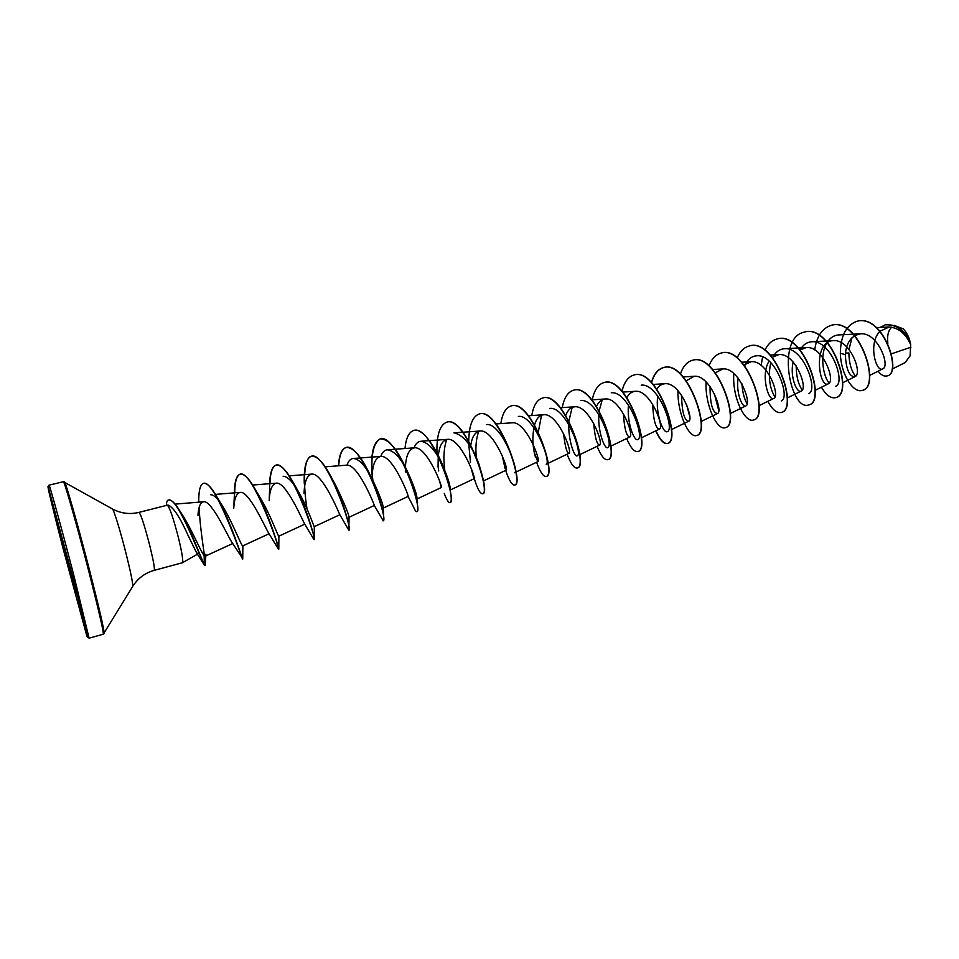 <?xml version="1.0" encoding="UTF-8"?>
<svg xmlns="http://www.w3.org/2000/svg" width="959" height="959" viewBox="0 0 959 959"><rect width="100%" height="100%" fill="white"/><g stroke="black" fill="none" stroke-linecap="round" stroke-linejoin="round"><path stroke-width="1.44" d="M910.067 356.005L910.702 344.725C909.588 338.179 907.13 332.929 903.318 328.973L902.958 328.625M892.014 369.155L905.296 362.49L910.175 355.645L910.654 344.653C905.775 333.672 898.607 327.786 889.149 327.007L880.098 331.179M198.549 551.065L197.95 553.918L196.679 552.983L188.144 535.554C180.172 517.62 173.567 507.491 168.328 505.165L167.345 505.165C169.779 507.599 173.543 518.723 178.65 538.55C182.09 553.007 183.349 561.075 182.438 562.741L154.195 570.365C154.938 569.059 153.512 560.979 149.892 546.115C144.641 525.784 141.009 514.539 139.007 512.37C129.777 514.623 120.918 513.473 112.419 508.929L112.359 508.893M891.474 353.823L910.906 347.206M879.954 331.323C867.655 343.346 876.226 373.027 882.724 368.879C890.599 366.314 877.785 332.066 860.619 333.828C851.532 335.386 846.413 342.327 845.287 354.638C846.186 369.599 849.41 376.935 854.96 376.671C862.992 374.082 850.177 338.887 833.419 340.661C812.381 340.841 818.866 388.874 828.264 383.828C835.984 381.43 822.966 345.779 806.399 347.566L799.938 349.987M793.153 361.999C789.605 376.587 797.013 393.729 801.173 391.092C808.569 388.886 795.335 352.78 778.972 354.578L772.271 357.311M769.13 361.063C760.247 374.657 768.555 401.833 773.673 398.464C780.734 396.463 767.224 359.853 751.125 361.699L744.028 364.947M738.154 378.11C735.721 392.507 742.338 408.138 745.754 405.945C752.443 404.147 738.742 367.093 722.858 368.927L715.378 372.775M710.056 386.525C710.044 403.619 712.501 412.622 717.404 413.545C723.733 411.95 709.768 374.418 694.16 376.264L686.308 380.795M681.573 395.216C681.921 411.735 684.27 420.414 688.622 421.253C694.556 419.874 680.339 381.85 665.007 383.72C661.698 383.972 658.977 385.746 656.819 389.042M652.671 404.219C653.355 420.042 655.596 428.337 659.396 429.093C664.911 427.942 650.43 389.414 635.397 391.296C631.861 391.584 629.032 393.669 626.91 397.541M623.386 413.569C624.357 428.565 626.467 436.393 629.703 437.052C634.786 436.141 620.053 397.098 605.333 398.98C601.569 399.316 598.656 401.749 596.57 406.304M593.693 423.315C594.916 437.316 596.87 444.58 599.543 445.132C604.182 444.461 589.174 404.914 574.777 406.796C570.773 407.191 567.776 410.056 565.786 415.367M563.604 433.552C565.019 446.331 566.781 452.924 568.903 453.343C573.074 452.924 557.778 412.838 543.741 414.744C539.473 415.211 536.417 418.568 534.571 424.789M533.875 427.618C532.473 436.357 532.605 444.664 534.283 452.528L537.771 461.687C541.451 461.519 525.868 420.905 512.19 422.811L495.995 423.914M505.045 468.46L502.324 455.945L505.045 468.46L506.136 470.162C509.301 470.258 493.417 429.105 480.135 431.011C475.304 431.742 472.212 436.357 470.845 444.88M471.169 468.232L473.986 478.781C476.599 479.14 460.416 437.436 447.553 439.354C442.423 440.265 439.354 445.719 438.335 455.705M438.215 457.011L438.047 466.865M439.749 481.706L441.296 487.532C443.358 488.179 426.875 445.935 414.432 447.817C408.99 449.016 405.981 455.465 405.405 467.153M416.901 511.603L416.769 511.674C415.966 511.818 414.803 510.104 413.281 506.508L408.078 496.438C409.541 497.373 392.746 454.554 380.759 456.436C375.484 457.671 372.619 464.24 372.164 476.143M383.216 520.761L374.262 505.465C374.681 505.345 357.767 463.317 346.511 465.199L325.185 466.817M349.292 528.277C348.944 522.511 342.195 498.788 332.581 479.68L335.542 484.978C344.245 503.199 348.752 513.964 349.064 517.261L348.824 530.171L339.714 514.515C338.791 512.382 322.008 472.224 311.687 474.118C306.976 475.268 304.435 481.694 304.051 493.394M304.459 523.602C302.265 519.694 285.722 481.298 276.264 483.18C272.044 484.151 269.683 489.989 269.191 500.682L269.611 488.622C269.419 474.765 271.517 466.949 275.892 465.175C289.366 459.289 317.597 541.272 313.977 539.665L304.459 523.602M278.47 549.207L268.448 532.748C265.08 527.294 248.908 490.576 240.23 492.399C236.477 493.19 234.32 498.464 233.756 508.21L234.404 494.293C234.392 482.341 236.25 475.652 239.954 474.214C252.349 468.567 280.903 551.305 278.518 549.315L276.168 539.845M242.771 558.761L231.682 541.955C227.223 535.11 211.459 499.999 203.572 501.785C200.299 502.42 198.429 506.999 197.962 515.51M178.638 509.649L182.57 515.163C193.047 531.61 203.38 558.198 205.262 556.172L205.945 554.206L205.19 565.486C204.159 567.189 191.153 529.44 179.501 510.44C175.113 503.175 171.541 499.711 168.784 500.035L168.628 500.083M210.728 494.772C213.138 494.688 216.063 496.978 219.503 501.629M217.142 497.277L222.932 506.712C232.977 523.039 241.8 547.421 242.867 545.863L242.747 559.049C242.903 560.775 230.364 520.485 217.142 497.277C211.555 487.436 207.084 482.797 203.692 483.348L203.548 483.384M256.077 490.84L261.028 499.148C270.714 515.295 278.302 537.364 278.877 536.177L278.805 549.111C278.997 548.212 268.544 513.401 256.077 490.84C249.64 479.128 244.365 473.554 240.253 474.142C236.693 475.46 234.847 481.694 234.715 492.842M283.181 476.311C286.405 476.263 290.169 479.308 294.485 485.458M294.557 484.942L298.561 491.883C307.791 507.826 314.108 527.462 314.276 526.647L314.324 538.898C314.264 535.23 305.753 506.052 294.557 484.942C287.256 471.133 281.131 464.516 276.192 465.091C272.368 466.47 270.282 472.667 269.958 483.672M349.064 517.261L374.274 505.489M347.002 465.187C348.405 460.979 350.479 458.75 353.2 458.486C357.815 458.618 362.934 463.257 368.532 472.403M370.21 475.232L371.984 478.469C379.249 494.077 383.025 503.847 383.3 507.791L383.696 517.069C382.701 507.791 378.206 493.849 370.21 475.232C361.327 456.364 353.332 447.11 346.223 447.457C341.919 448.932 339.414 455.046 338.707 465.786M353.2 458.486L380.759 456.436C382.317 452.276 384.487 450.059 387.328 449.795C394.089 450.646 400.946 458.186 407.911 472.439C413.629 485.218 416.662 493.753 417.009 498.069L417.453 504.842C416.338 496.618 413.041 485.686 407.551 472.02C398.021 449.915 388.958 438.862 380.351 438.862C372.859 443.166 370.354 456.916 372.823 480.111M414.036 447.853C415.667 443.705 417.956 441.512 420.905 441.248C428.733 442.519 436.225 451.126 443.382 467.069C447.421 476.671 449.675 483.624 450.155 487.927L450.059 490.109M444.796 470.389C443.19 458.306 443.825 447.997 446.714 439.462M480.135 431.011L453.931 432.833C463.221 434.859 471.42 444.88 478.517 462.909L482.641 476.827L478.781 463.581M476.215 456.664C475.352 446.546 476.227 438.071 478.853 431.226M486.417 424.561C501.449 422.296 519.634 472.248 514.659 472.715M518.375 416.434C533.887 414.144 551.761 463.449 546.186 464.228L568.903 453.343M538.323 431.886L541.559 415.223M549.831 408.426C565.822 406.148 583.348 454.794 577.21 455.861C574.477 457.767 567.596 438.91 568.891 421.469M568.927 420.953L572.151 407.431M580.782 400.55C597.205 398.285 614.431 446.283 607.742 447.649C604.709 449.651 597.709 431.694 598.836 414.528M599.183 410.68L602.252 399.783M611.255 392.794C628.073 390.529 645.023 437.891 637.807 439.558C634.295 441.859 626.671 422.583 628.493 405.082M641.247 385.158C658.449 382.893 675.112 429.668 667.404 431.586C663.4 434.199 655.213 413.677 657.754 396.007M689.689 416.35L686.584 404.566M718.687 410.32L714.347 393.681M747.037 403.715C744.208 398.728 742.494 392.099 741.93 383.84M744.675 365.787C747.397 359.565 751.4 356.233 756.675 355.789C775.256 353.607 790.791 397.961 781.321 400.898M774.872 396.906C769.43 387.712 768.051 376.276 770.736 362.586M772.594 357.707C775.399 352.133 779.343 349.136 784.45 348.728C803.294 346.547 818.626 390.337 808.737 393.514M802.215 390.013C798.272 384.283 796.258 376.24 796.186 365.882M800.01 350.071C802.911 344.892 806.843 342.123 811.805 341.764C830.997 339.63 845.97 382.869 835.745 386.237M829.103 383.109C822.762 375.496 819.861 354.626 826.706 343.166M827.161 342.411C830.098 337.748 833.97 335.242 838.765 334.907L860.619 333.816M855.56 376.24C851.328 370.941 849.099 363.185 848.871 352.948L845.43 353.068M849.015 349.352L852 337.712M885.421 324.789L885.529 324.753C896.677 324.13 904.948 330.244 910.331 343.106L910.403 343.346C909.108 337.292 906.711 332.461 903.174 328.841L894.112 325.341M845.287 354.638L840.336 353.272C840.659 335.77 846.198 325.101 856.974 321.265C883.551 313.857 902.659 374.561 886.799 375.964C883.922 376.599 881.045 374.993 878.156 371.169M880.134 327.439L885.313 324.813C897.097 324.394 905.536 330.975 910.63 344.581L910.654 344.653M857.094 321.241L857.202 321.217C883.766 313.797 902.887 374.501 887.015 375.904L886.907 375.94M910.331 343.106L910.63 344.581M139.007 512.37L167.345 505.165M71.254 574.033L75.545 592.686L67.082 561.59L59.11 529.344L71.23 573.902M840.336 353.272C840.863 374.358 853.222 393.322 862.033 390.433C882.028 387.184 858.545 316.362 831.069 325.389C822.103 328.326 816.648 336.489 814.718 349.903M821.431 387.22C826.083 395.12 830.758 398.608 835.457 397.661C854.793 394.628 831.069 323.255 804.157 332.162C775.903 337.88 790.54 411.243 808.485 405.01C827.126 402.169 803.174 330.268 776.862 339.042C771.779 340.433 767.811 344.149 764.946 350.191M762.585 356.88L761.158 365.379M767.823 401.341C772.295 409.601 776.73 413.305 781.106 412.466C799.027 409.853 774.848 337.376 749.123 346.019C743.932 347.458 739.952 351.426 737.183 357.923M733.815 373.495C731.993 397.146 744.879 423.039 753.294 420.042C770.473 417.633 746.066 344.605 720.976 353.116C715.666 354.602 711.674 358.858 709.013 365.87M706.076 381.886C704.877 405.417 717.236 430.531 725.064 427.726C741.475 425.556 716.829 351.953 692.386 360.308C686.944 361.867 682.964 366.446 680.422 374.046M677.953 390.601C677.39 413.94 689.185 438.131 696.39 435.53C712.01 433.6 687.112 359.409 663.34 367.621C657.766 369.251 653.798 374.202 651.425 382.473M655.728 430.867C659.792 439.857 663.64 444.065 667.272 443.454C682.065 441.775 656.927 366.997 633.851 375.041C628.133 376.755 624.189 382.138 622.019 391.188M626.635 438.539C630.578 447.721 634.271 452.049 637.687 451.509C651.64 450.095 626.239 374.693 603.894 382.593C598.104 384.367 594.22 390.109 592.254 399.819M597.085 446.319C600.921 455.705 604.434 460.164 607.646 459.697C620.701 458.522 595.048 382.533 573.458 390.253C567.812 391.991 564.084 397.781 562.262 407.611M567.081 454.218C570.785 463.796 574.129 468.4 577.102 468.016C589.258 467.117 563.341 390.481 542.518 398.045C537.04 399.759 533.468 405.585 531.789 415.535M536.596 462.25C540.181 472.032 543.345 476.779 546.079 476.455C557.287 475.832 531.106 398.584 511.087 405.957C505.789 407.635 502.36 413.509 500.838 423.578M505.645 470.401C509.085 480.399 512.058 485.278 514.539 485.05C524.777 484.715 498.32 406.82 479.14 414C472.463 416.578 468.999 425.592 468.759 441.044M468.759 444.101L470.461 462.334M472.128 470.881C476.024 485.961 479.476 493.597 482.485 493.777C491.715 493.741 464.971 415.187 446.666 422.176C439.725 425.125 436.489 435.398 436.968 452.984M438.011 466.11L438.719 470.977M444.233 493.382C446.63 499.747 448.512 502.84 449.903 502.648C458.09 502.924 431.071 423.71 413.653 430.483C408.918 432.053 406.029 438.059 404.974 448.512M405.297 470.809L405.417 471.972M416.769 511.674C423.878 512.274 396.558 432.365 380.076 438.934C373.195 442.411 370.534 454.386 372.068 474.885M372.595 480.567L372.715 481.61M383.085 520.845C389.066 521.768 361.459 441.188 345.935 447.529C341.644 449.004 339.138 455.093 338.431 465.81M348.824 530.171C353.655 531.442 325.724 450.143 311.207 456.28C306.101 458.498 303.775 467.548 304.267 483.432M308.031 516.661L308.426 518.783M242.423 559.133C243.19 560.332 214.54 478.038 203.392 483.42C200.323 484.535 198.777 490.193 198.741 500.382L198.681 502.18M204.135 555.561L204.375 565.151C201.306 559.876 177.319 495.707 168.472 500.118C167.357 499.903 166.638 501.665 166.291 505.417M862.141 390.397L862.249 390.373C882.256 387.124 858.773 316.314 831.297 325.341L831.177 325.365M835.565 397.637L835.685 397.601C855.02 394.569 831.297 323.195 804.385 332.114L804.277 332.138M808.605 404.974L808.713 404.95C827.353 402.109 803.414 330.208 777.09 338.983L776.97 339.018M781.213 412.43L781.333 412.406C799.255 409.793 775.088 337.316 749.363 345.959L749.243 345.995M753.414 420.006L753.534 419.97C770.712 417.573 746.306 344.545 721.204 353.056L721.096 353.08M725.184 427.69L725.304 427.654C741.715 425.496 717.068 351.893 692.626 360.248L692.506 360.284M696.51 435.494L696.63 435.47C712.261 433.54 687.363 359.337 663.592 367.561C657.958 369.215 653.966 374.238 651.605 382.653M655.944 430.759C660.02 439.785 663.88 443.993 667.524 443.394C682.317 441.703 657.179 366.925 634.103 374.981L633.983 375.017M637.819 451.473L637.939 451.449C651.892 450.023 626.503 374.621 604.146 382.521L604.014 382.557M607.766 459.661L607.898 459.625C620.964 458.45 595.311 382.461 573.71 390.193L573.578 390.217M577.234 467.968L577.366 467.944C589.521 467.045 563.604 390.409 542.782 397.973L542.65 398.009M546.21 476.419L546.342 476.383C557.563 475.76 531.37 398.512 511.351 405.885L511.219 405.921M514.671 485.002L514.803 484.978C525.053 484.643 498.596 406.748 479.404 413.928L479.272 413.964M482.485 493.777L482.761 493.705C491.991 493.669 465.259 415.115 446.93 422.104L446.798 422.14M450.035 502.6L450.179 502.576C451.581 502.036 451.581 497.865 450.191 490.085L444.976 471.552C437.256 449.016 422.679 427.378 413.928 430.411L413.785 430.447M417.057 511.591C417.86 511.327 417.992 509.085 417.453 504.842M372.979 481.478L373.111 482.569M383.372 520.761L383.696 517.069M332.581 479.68C324.454 463.509 317.429 455.681 311.495 456.208C303.296 457.671 303.116 484.918 307 508.821M308.69 518.591L309.17 520.989M277.391 543.861L278.805 549.111M199.148 507.431C200.059 531.262 205.897 561.542 205.406 564.959M891.702 327.139C888.238 330.519 886.955 335.914 887.842 343.31M65.488 553.751L67.466 562.981M68.197 562.154L68.497 565.99L68.988 565.199M59.11 529.344L59.71 531.01M65.668 553.834L64.229 550.538M59.722 531.082L71.242 573.914M68.005 561.459L67.082 561.59M76.229 594.724L70.163 570.845M89.103 638.191L73.903 575.7C61.903 529.284 49.209 483.264 49.005 485.182L47.95 486.74L63.366 549.579L86.694 635.409C89.762 644.951 83.337 617.908 72.428 575.832L48.298 487.34C46.404 482.353 53.644 512.106 63.366 549.579L86.885 635.973L89.103 638.191L103.308 634.199C103.644 631.609 98.837 610.787 88.887 571.72C77.02 525.448 63.977 479.68 63.342 481.694L49.005 485.182M104.159 633.563L104.195 633.503C104.219 629.787 99.436 609.085 89.834 571.396C78.326 526.467 65.536 481.574 64.457 481.862L64.397 481.826M132.678 586.464L132.714 586.405C133.073 583.851 130.915 573.134 126.24 554.266C120.642 531.921 113.725 509.337 112.419 508.929L63.342 481.694M69.012 565.295L69.539 567.332M154.195 570.365C145.061 572.931 137.892 578.277 132.714 586.405L103.308 634.199M197.47 554.194L182.438 562.741M889.149 327.007L876.598 327.606M882.724 368.879L869.633 375.437M854.96 376.671L842.613 382.821M833.419 340.661L811.805 341.764M828.264 383.828L815.186 390.313M806.399 347.566L784.45 348.728M801.173 391.092L787.339 397.925M778.972 354.578L770.305 355.046M773.673 398.464L759.048 405.657M751.125 361.699L741.715 362.226M745.754 405.945L730.326 413.509M722.858 368.927L712.681 369.515M717.404 413.545L701.161 421.481M694.16 376.264L683.192 376.911M688.622 421.265L671.528 429.572M665.007 383.72L653.223 384.427M659.396 429.093L641.415 437.807M635.397 391.296L622.787 392.075M629.703 437.052L610.823 446.163M605.321 398.98L591.859 399.843M599.543 445.132L579.739 454.65M574.777 406.796L560.416 407.731M543.729 414.744L528.469 415.762M537.771 461.687L516.026 472.056M506.136 470.162L483.384 480.974M473.986 478.781L450.298 489.989M447.553 439.342L420.905 441.248M441.296 487.532L417.057 498.968M414.432 447.817L387.328 449.795M408.078 496.438L383.312 508.066M339.858 514.731L314.276 526.647M311.687 474.106L289.234 475.844M304.794 524.141L278.877 536.177M276.264 483.18L252.661 485.038M269.095 533.743L242.867 545.863M240.23 492.399L215.439 494.388M232.725 543.525L205.262 556.172M203.572 501.785L175.101 504.11M196.667 552.983L204.375 565.151M534.283 452.528L535.494 457.359M472.02 470.569L474.058 478.409M182.57 515.163L179.501 510.44M443.382 467.069L444.976 471.552M450.155 487.927L450.191 490.085"/></g></svg>
